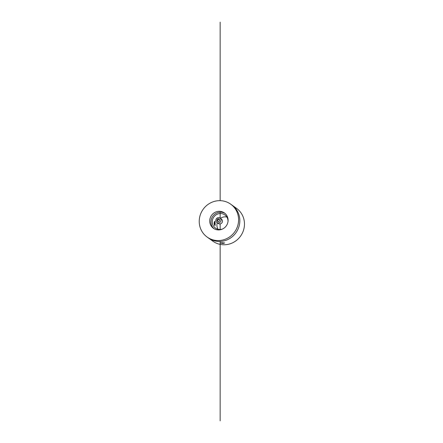 <?xml version="1.0" encoding="UTF-8"?>
<svg xmlns="http://www.w3.org/2000/svg" width="443" height="443" viewBox="0 0 443 443"><rect width="100%" height="100%" fill="white"/><g stroke="black" fill="none" stroke-linecap="round" stroke-linejoin="round"><path stroke-width="0.66" d="M221.96 242.736L220.243 242.986L222.979 243.467L224.695 242.986L221.96 242.736M207.119 237.044L208.354 237.935A20.228 19.403 -54.3 0 0 220.149 241.435A20.228 19.403 -54.3 0 0 238.827 227.049A20.228 19.403 -54.3 0 0 231.944 205.065L236.579 208.398A20.228 19.403 -54.3 0 1 243.467 230.377A20.228 19.403 -54.3 0 1 224.789 244.763A20.228 19.403 -54.3 0 1 212.994 241.263L208.354 237.935A20.228 19.403 -54.3 0 0 220.149 241.435A20.228 19.403 -54.3 0 0 238.827 227.049A20.228 19.403 -54.3 0 0 231.944 205.065L230.703 204.179A20.228 19.403 -54.3 0 0 203.149 209.301A20.228 19.403 -54.3 0 0 207.119 237.044A20.228 19.403 -54.3 0 0 218.914 240.549A20.228 19.403 -54.3 0 0 237.592 226.163A20.228 19.403 -54.3 0 0 230.703 204.179M228.018 221.478A8.09 7.764 -54.3 0 0 224.867 214.927A8.09 7.764 -54.3 0 0 213.842 216.976A8.09 7.764 -54.3 0 0 215.431 228.073A8.09 7.764 -54.3 0 0 220.149 229.474A8.09 7.764 -54.3 0 0 222.646 228.965M226.855 217.053A8.09 7.764 -54.3 0 0 220.415 218.371M217.269 222.751A8.09 7.764 -54.3 0 0 218.083 229.275M214.899 225.659C213.93 223.992 213.897 222.524 214.8 221.245C215.198 222.713 215.254 224.197 214.977 225.692L214.899 225.659M225.016 213.415A9.441 9.054 -54.3 0 0 212.79 216.223A9.441 9.054 -54.3 0 0 214.047 228.699M218.914 229.917A9.441 9.054 -54.3 0 0 227.63 223.2A9.441 9.054 -54.3 0 0 224.413 212.945A9.441 9.054 -54.3 0 0 211.555 215.331A9.441 9.054 -54.3 0 0 213.41 228.278A9.441 9.054 -54.3 0 0 218.914 229.917M214.595 222.148A1.351 0.305 87.7 0 0 214.423 222.248A1.351 0.305 87.7 0 0 214.29 223.494A1.351 0.305 87.7 0 0 214.523 224.717A1.351 0.305 87.7 0 0 214.717 224.784A1.351 0.305 87.7 0 0 214.899 223.466A1.351 0.305 87.7 0 0 214.611 222.164A1.351 0.305 87.7 0 0 214.595 222.148M218.449 217.624A2.697 2.586 125.7 0 1 220.548 221.788A2.697 2.586 125.7 0 1 215.957 219.54A2.697 2.586 125.7 0 1 218.449 217.624M218.294 218.836L219.075 218.825L219.833 220.127L219.075 221.483L217.557 221.544L216.799 220.243L217.557 218.886L218.294 218.836M219.385 219.379L218.31 219.423L217.552 220.786L217.978 221.511M216.799 220.243L217.552 220.786M217.557 218.886L218.31 219.423M220.021 218.089L221.411 219.086A2.697 2.586 125.7 0 1 221.943 222.785A2.697 2.586 125.7 0 1 218.266 223.471L216.876 222.469M220.149 22.15L220.149 200.668M220.149 212.197L220.149 218.183M220.149 223.903L220.149 229.779M220.149 241.435L220.149 420.85M214.611 222.164L214.296 221.86"/></g></svg>

